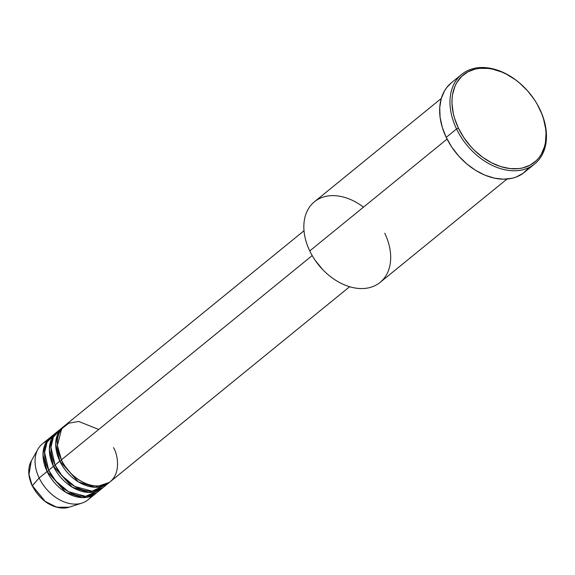 <?xml version="1.0" encoding="UTF-8"?>
<svg xmlns="http://www.w3.org/2000/svg" width="575" height="575" viewBox="0 0 575 575"><rect width="100%" height="100%" fill="white"/><g stroke="black" fill="none" stroke-linecap="round" stroke-linejoin="round"><path stroke-width="0.86" d="M50.348 437.374A36.103 25.444 -129.2 0 1 51.161 436.748L44.857 444.834L42.996 454.631L47.1 471.5L48.897 470.637L47.1 471.5L39.157 477.976L47.1 471.5A36.103 25.444 -129.2 0 0 95.946 493.364A36.103 25.444 -129.2 0 0 96.722 492.696L82.326 497.634L65.859 492.351L47.1 471.5A36.103 25.444 -129.2 0 1 50.348 437.374L42.399 443.85A36.103 25.444 50.8 0 0 39.157 477.976L32.229 485.904L28.973 474.361L31.309 460.942A30.971 21.828 50.8 0 0 32.322 485.681L39.157 477.976A36.103 25.444 -129.2 0 1 37.972 449.132A36.103 25.444 -129.2 0 1 46.841 441.183M304.017 230.755L64.644 425.73A36.103 25.444 50.8 0 0 61.403 459.856C64.795 469.365 83.145 489.512 102.63 485.408C121.706 480.434 118.982 456.607 113.498 447.587M70.488 472.909L65.227 466.447L70.488 472.909M63.056 427.024L58.291 430.905A36.103 25.444 50.8 0 0 55.042 465.031L59.814 461.15A36.103 25.444 -129.2 0 0 108.661 483.007A36.103 25.444 -129.2 0 0 109.437 482.339L95.04 487.277L78.567 482.001L59.814 461.15L61.611 460.287L59.814 461.15A36.103 25.444 -129.2 0 1 63.056 427.024A36.103 25.444 -129.2 0 1 63.868 426.398L57.572 434.477L55.71 444.281L59.814 461.15L55.042 465.031L62.042 475.777L74.872 486.507L92.058 491.151L106.109 484.747M64.127 478.084L58.866 471.629L64.127 478.084M56.702 432.199L51.937 436.08A36.103 25.444 50.8 0 0 48.688 470.206L53.453 466.325A36.103 25.444 -129.2 0 0 102.307 488.182A36.103 25.444 -129.2 0 0 103.083 487.514L88.687 492.459L72.213 487.176L53.453 466.325L55.257 465.463L53.453 466.325A36.103 25.444 -129.2 0 1 56.702 432.199A36.103 25.444 -129.2 0 1 57.514 431.573L51.211 439.652L49.357 449.456L53.453 466.325L48.688 470.206L55.689 480.959L68.518 491.683L85.697 496.333L99.755 489.922M57.773 483.266L52.512 476.804L57.773 483.266M441.298 98.447L314.424 201.789A51.987 36.635 50.8 0 0 309.752 250.93A51.987 36.635 -129.2 0 1 314.424 201.789A51.987 36.635 -129.2 0 1 363.493 207.158M525.385 88.464L525.262 88.342A57.766 40.703 50.8 0 0 465.276 71.882A57.766 40.703 50.8 0 0 456.543 128.951L458.383 128.06A56.321 39.689 -129.2 0 1 466.893 72.421A56.321 39.689 -129.2 0 1 525.385 88.464A56.321 39.689 -129.2 0 1 533.758 98.749A56.321 39.689 -129.2 0 1 539.645 108.927L539.896 109.329A57.766 40.703 50.8 0 0 533.852 98.886L533.758 98.749M98.728 429.453L78.71 421.475L68.842 423.171L61.647 428.842L57.392 445.46L61.403 459.856L312.196 255.573L61.403 459.856A36.103 25.444 50.8 0 0 110.249 481.713L349.622 286.738M384.768 233.27A51.987 36.635 -129.2 0 1 376.905 284.632A51.987 36.635 -129.2 0 1 322.92 269.819A51.987 36.635 -129.2 0 1 315.186 260.331A51.987 36.635 -129.2 0 1 309.752 250.93L447.062 139.085L309.752 250.93A51.987 36.635 50.8 0 0 380.089 282.411L506.97 179.069M461.739 74.347L451.411 82.764A57.766 40.703 50.8 0 0 446.214 137.368L456.543 128.951A57.766 40.703 -129.2 0 1 461.739 74.347A57.766 40.703 -129.2 0 1 525.313 88.392M533.808 98.821A57.766 40.703 -129.2 0 1 539.896 109.329A57.766 40.703 -129.2 0 1 534.7 163.933A57.766 40.703 -129.2 0 1 456.543 128.951L446.214 137.368A57.766 40.703 50.8 0 0 524.371 172.342L534.7 163.933M54.488 434.348L47.064 442.197L44.606 452.396L48.688 470.206A36.103 25.444 50.8 0 0 97.534 492.071L102.307 488.182M91.511 496.024A36.103 25.444 -129.2 0 1 81.93 503.096A36.103 25.444 -129.2 0 1 39.157 477.976A36.103 25.444 50.8 0 0 88.004 499.833L95.946 493.364M32.322 485.681A30.971 21.828 50.8 0 0 69.022 507.236L56.752 507.207L45.188 501.386L32.322 485.681M458.383 128.06L463.781 137.518L470.537 146.251L474.339 150.233L482.626 157.248L491.546 162.775L500.746 166.599L509.881 168.576L518.6 168.626L522.697 167.929L530.172 165.111L536.446 160.504L539.055 157.579L541.283 154.28L544.496 146.683L545.452 142.456L546.013 133.357L545.617 128.57L543.49 118.752L541.772 113.814L537.129 104.125L534.247 99.468L527.491 90.735L519.642 83.073L515.401 79.738L506.482 74.211L501.896 72.076L492.682 69.158L488.146 68.411L479.428 68.36L475.331 69.058L467.856 71.875L461.581 76.482L456.744 82.707L454.926 86.351L452.575 94.53L452.072 98.986L452.015 103.629L453.251 113.297L454.537 118.234L458.383 128.06L456.543 128.951A57.766 40.703 50.8 0 0 522.51 169.841A57.766 40.703 50.8 0 0 539.896 109.329L539.645 108.927A56.321 39.689 -129.2 0 1 522.697 167.929A56.321 39.689 -129.2 0 1 458.383 128.06M528.957 167.641L523.236 173.226L516.149 177.05L512.181 178.257L503.585 179.192L494.385 178.149L484.933 175.159L475.597 170.344L466.735 163.882L458.685 156.019L451.756 147.071L446.214 137.368L442.276 127.283L440.091 117.214L439.746 107.547L441.241 98.641L444.54 90.85L446.818 87.465L451.44 82.735M322.841 269.74L315.265 260.446M60.842 429.166L53.417 437.022L50.959 447.213L55.042 465.031A36.103 25.444 50.8 0 0 103.895 486.888L108.661 483.007M315.186 260.331L315.28 260.468A50.542 35.614 50.8 0 0 322.798 269.697L322.92 269.819M81.93 503.096L69.022 507.236C54.136 509.817 41.874 502.701 32.229 485.904C27.909 476.474 27.6 468.151 31.309 460.942L37.972 449.132M100.395 485.81L99.777 486.96"/></g></svg>
